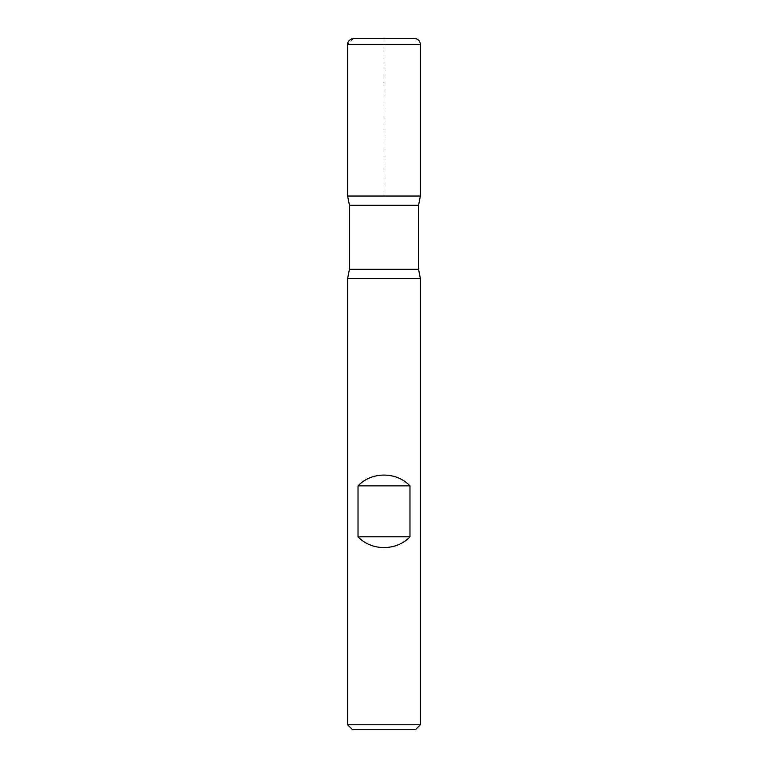 <?xml version="1.0" encoding="UTF-8"?>
<svg xmlns="http://www.w3.org/2000/svg" width="768" height="768" viewBox="0 0 768 768"><rect width="100%" height="100%" fill="white"/><g stroke="black" fill="none" stroke-linecap="round" stroke-linejoin="round"><path stroke-width="0.58" stroke-dasharray="3.84 2.88" d="M347.626 278.506L420.374 278.506M420.374 724.752L347.626 724.752M420.374 196.042L347.626 196.042L420.374 196.042M352.474 729.6L415.526 729.6M414.317 38.4L353.683 38.4M384 196.042L384 38.4L353.683 38.4L347.626 44.467L420.374 44.467M349.44 205.258L418.56 205.258M418.56 269.29L349.44 269.29"/><path stroke-width="1.15" d="M420.374 278.506L347.626 278.506L347.626 724.752L420.374 724.752L420.374 278.506L418.56 269.29L418.56 205.258L349.44 205.258L349.44 269.29L418.56 269.29M358.022 536.794C371.51 551.165 396.49 551.165 409.978 536.794L409.978 485.866C396.49 471.485 371.51 471.485 358.022 485.866L358.022 536.794L409.978 536.794M420.374 44.467L347.626 44.467C347.357 44.429 347.558 39.331 353.683 38.4L414.317 38.4C418.003 38.755 420.019 40.781 420.374 44.467L420.374 196.042L347.626 196.042L420.374 196.042L418.56 205.258M420.374 724.752L415.526 729.6L352.474 729.6L347.626 724.752M358.022 485.866L409.978 485.866M349.44 205.258L347.626 196.042L347.626 44.467L347.626 196.042L384 196.042M349.44 269.29L347.626 278.506"/></g></svg>
